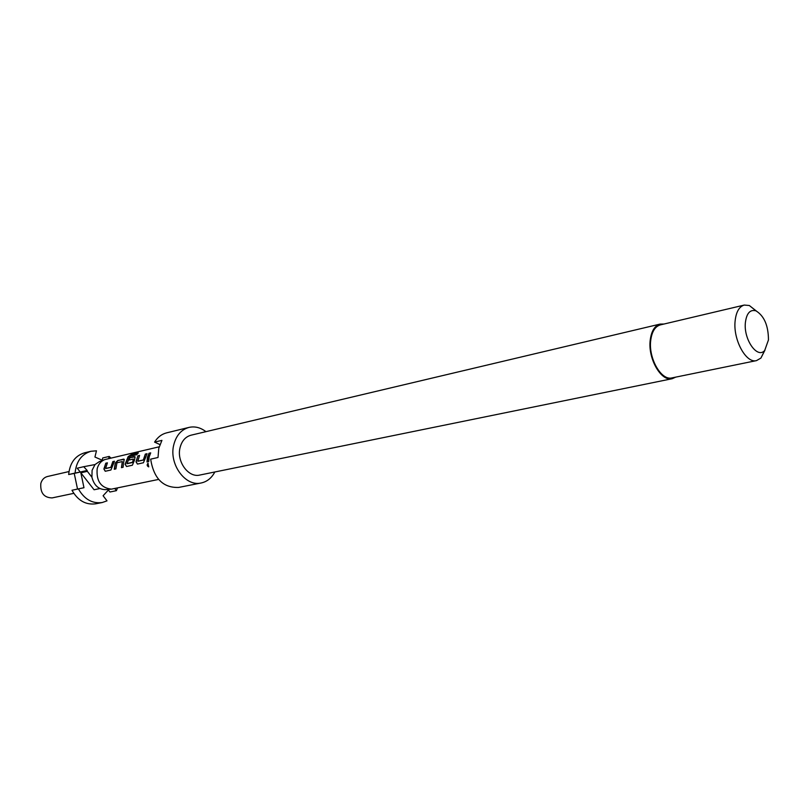 <?xml version="1.0" encoding="UTF-8"?>
<svg xmlns="http://www.w3.org/2000/svg" width="809" height="809" viewBox="0 0 809 809"><rect width="100%" height="100%" fill="white"/><g stroke="black" fill="none" stroke-linecap="round" stroke-linejoin="round"><path stroke-width="1.21" d="M148.644 466.864C146.965 466.004 146.732 464.821 147.946 463.324L148.745 466.823M148.785 466.803C147.147 465.913 146.925 464.74 148.138 463.314L147.946 463.324M675.737 377.125L672.198 378.713C661.186 381.878 647.756 358.599 650.214 340.144C651.397 331.033 654.714 325.673 660.154 324.075L664.037 324.025M672.198 378.713L199.823 475.045C188.477 478.018 176.433 461.585 180.033 447.771C181.772 440.945 185.443 436.749 191.035 435.191L660.154 324.075M764.94 350.186L760.915 358.074L756.506 360.612C746.141 363.676 733.055 339.861 735.098 321.193C736.079 311.971 739.133 306.601 744.27 305.064L749.336 305.509L756.304 310.98M756.506 360.612L672.026 377.884C661.347 380.958 648.333 358.377 650.709 340.488C651.862 331.65 655.078 326.452 660.356 324.894L744.27 305.064M745.372 322.67C746.586 313.204 750.125 309.26 755.98 310.848C764.222 315.965 768.388 325.653 768.459 339.932L764.707 350.449C757.406 359.247 743.501 339.527 745.372 322.67M214.83 471.991C211.655 478.008 207.124 481.668 201.229 482.973C185.463 487.008 168.717 464.113 173.753 444.879C176.19 435.424 181.267 429.599 188.993 427.405C194.878 426.11 200.531 427.526 205.941 431.662M159.909 444.566L154.58 442.118C157.613 437.224 161.628 434.13 166.614 432.855L188.993 427.405M154.58 442.118L161.931 440.369L158.766 448.358L158.018 457.489L150.646 459.148C153.801 478.534 163.135 487.958 178.637 487.433L201.229 482.973M110.914 458.096L109.205 456.428L102.733 457.945L102.187 460.21M73.791 493.348L52.12 497.909C43.919 497.697 40.147 492.873 40.824 483.448C41.906 479.727 44.101 477.421 47.407 476.521L68.987 471.556M158.604 479.424L111.47 489.132C100.973 487.958 96.2 481.173 97.171 468.775C98.435 464.093 101.034 461.009 104.948 459.542L159.161 446.821M111.47 489.132L105.706 489.627C98.658 489.597 94.056 485.461 91.913 477.219L92.095 470.302L95.007 464.568L99.507 461.514L104.948 459.542M149.149 456.974L148.704 461.575L146.975 461.959L147.43 457.358L148.987 453.262L150.707 452.868L149.149 456.974M145.478 457.803L143.426 462.748L137.459 464.083L136.003 461.797L137.894 455.831L139.583 455.437L137.783 461.191L143.335 459.957L145.327 454.112L147.046 453.707L145.478 457.803M134.415 460.321L132.383 465.215L126.528 466.52L125.102 464.255L128.166 456.589L131.291 454.597L138.329 452.959L136.65 454.739L129.804 456.428L127.033 463.618L132.636 462.192L133.333 459.057L128.52 460.129L129.602 457.732L135.113 456.863L134.415 460.321M123.555 462.788L123.089 467.289L121.441 467.663L122.321 461.575L116.951 462.768L115.899 468.896L114.261 469.26L115.272 463.001L117.821 460.442L124.262 459.35L123.555 462.788M112.886 465.205L110.904 470.019L105.251 471.263L103.896 469.028L105.807 463.193L107.405 462.829L105.585 468.451L110.843 467.299L112.835 461.595L114.453 461.221L112.886 465.205M102.227 502.52L95.745 503.805C85.815 505.119 77.897 500.599 71.981 490.264L78.402 488.889C84.348 499.284 92.287 503.835 102.227 502.52L107.01 500.852L103.097 495.745L109.043 489.344M78.402 488.889L83.974 487.716L80.839 472.8L94.066 489.758L99.942 488.565M86.725 470.555L80.233 472.031L77.239 468.199L83.721 466.692L87.15 470.474L74.236 473.417L77.533 489.071M74.236 473.417L68.664 474.529C69.867 462.96 75.146 455.73 84.51 452.838L90.932 451.28C81.557 454.173 76.268 461.443 75.075 473.073L68.664 474.529M108.406 490.021L109.913 492.003L116.415 490.669L117.487 487.938M102.601 460.392L94.936 457.034L96.463 450.805L90.932 451.28M108.669 458.622L109.205 456.428M116.415 490.669L114.767 488.505M80.839 472.8L87.332 471.334L91.913 477.219M87.15 470.474L87.332 471.334M80.233 472.031L75.075 473.073M95.007 464.568L83.721 466.692M94.066 489.758L99.881 488.535M147.167 461.909L148.987 453.262M149.149 453.414L150.595 453.08M138.026 461.261L143.537 460.018L145.327 454.112M145.489 454.264L146.925 453.92M137.5 464.063L136.195 461.848L137.894 455.831M138.056 455.973L139.472 455.649M126.578 466.51L125.294 464.315L128.307 456.761L131.291 454.597M131.412 454.789L137.995 453.262M128.762 460.078L129.764 457.884L134.405 456.63M134.567 456.772L135.133 456.883M127.276 463.688L132.686 462.465L133.343 459.188M114.463 469.22L115.454 463.112L117.983 460.584L123.575 459.128M123.737 459.269L124.283 459.381M121.633 467.622L122.321 461.706M105.817 468.512L111.035 467.349L112.835 461.595M112.997 461.737L114.332 461.433M105.312 471.253L104.088 469.078L105.807 463.193M105.969 463.335L107.294 463.031M755.98 310.848L749.336 305.509M764.707 350.449L760.915 358.074"/></g></svg>
